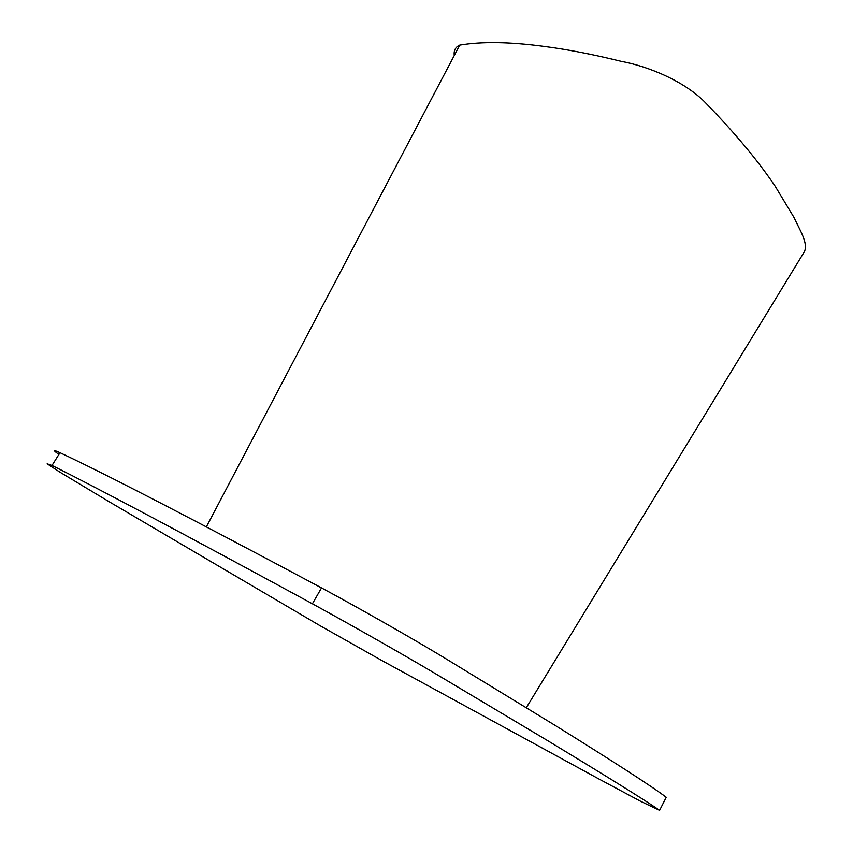 <?xml version="1.0" encoding="UTF-8"?>
<svg xmlns="http://www.w3.org/2000/svg" width="853" height="853" viewBox="0 0 853 853"><rect width="100%" height="100%" fill="white"/><g stroke="black" fill="none" stroke-linecap="round" stroke-linejoin="round"><path stroke-width="1.28" d="M659.593 810.35C644.58 799.805 602.996 774.14 548.148 740.948L432.834 672.132C399.023 652.172 349.815 624.236 312.401 603.785C184.493 534.277 97.7 488.172 52.001 465.461L47.15 463.808L59.603 471.954L108.662 501.447L320.099 625.729L382.005 660.627L599.232 779.152L640.774 801.372L659.593 810.35L666.225 797.288C651.585 786.093 610.439 759.788 556.071 725.967L441.641 656.17C408.054 635.986 358.985 608.093 321.517 587.909C193.396 519.456 106.22 474.396 59.998 452.698C53.142 449.552 52.779 450.128 58.921 454.425M454.265 55.488C453.636 50.54 455.449 47.086 459.724 45.124C481.678 41.424 509.646 41.829 543.617 46.361C567.341 49.421 593.293 54.443 621.453 61.427C647.363 66.097 684.906 81.099 705.975 103.256C734.689 132.759 757.741 160.396 775.132 186.167L793.93 217.355C799.858 230.15 808.484 243.489 804.347 251.742L526.344 707.627M321.517 587.909L312.401 603.785M52.001 465.461L59.998 452.698M206.383 526.845L459.724 45.124"/></g></svg>
